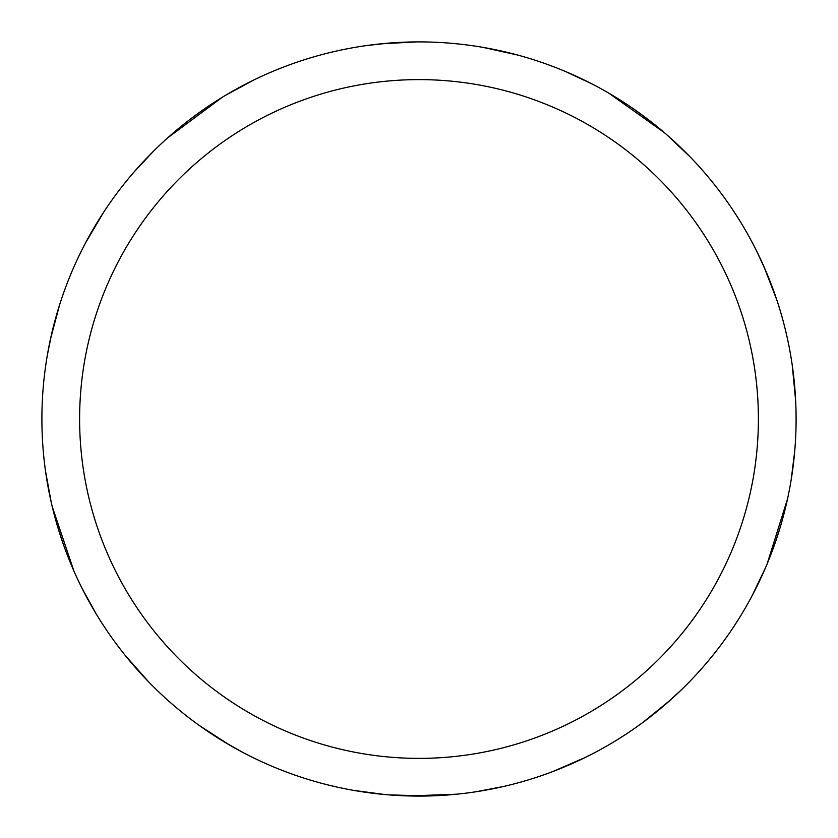 <?xml version="1.0" encoding="UTF-8"?>
<svg xmlns="http://www.w3.org/2000/svg" width="838" height="838" viewBox="0 0 838 838"><rect width="100%" height="100%" fill="white"/><g stroke="black" fill="none" stroke-linecap="round" stroke-linejoin="round"><path stroke-width="1.26" d="M419 41.9A377.1 377.1 0 0 1 796.1 419A377.1 377.1 0 0 1 419 796.09A377.1 377.1 0 0 1 41.9 419A377.1 377.1 0 0 1 419 41.9M419 79.61A339.39 339.39 0 0 1 758.39 419A339.39 339.39 0 0 1 419 758.38A339.39 339.39 0 0 1 79.61 419A339.39 339.39 0 0 1 419 79.61M780.377 526.735L774.396 545.056M681.86 689.37L665.812 704.098M504.371 786.295L476.204 791.732M384.967 794.55L353.458 790.349M229.602 745.076L199.601 725.698M73.901 571.013L52.176 506.414M633.14 108.605L648.717 119.949M757.374 252.552L766.424 272.371M794.707 451.305L791.166 479.776M585.573 757.311L552.954 771.494M428.197 795.974L388.78 794.874M608.838 93.175L664.387 132.666M565.828 71.659L591.806 83.831M792.224 365.117L795.639 400.533M765.66 567.42L751.927 596.08M670.599 699.887L642.893 722.44M456.93 794.183L408.934 795.953M483.097 47.389L517.821 55.078M667.278 135.169L690.303 157.083M763.889 266.515L776.774 299.847M787.542 498.861L767.147 563.89M243.083 752.545L224.123 741.829M96.056 613.699L82.187 588.58M85.382 243.209L103.43 212.548M225.789 95.165L253.746 80.039M380.557 43.869L416.235 41.91M189.975 119.415L205.572 108.112M365.263 45.744L386.905 43.272M63.311 544.239L57.382 525.908M47.42 354.767L51.747 333.409M134.038 172.02L153.637 151.07M148.724 681.964L125.145 655.316M51.307 502.685L45.566 471.417M50.353 339.631L59.519 305.105M167.789 137.767L222.51 97.135"/></g></svg>
